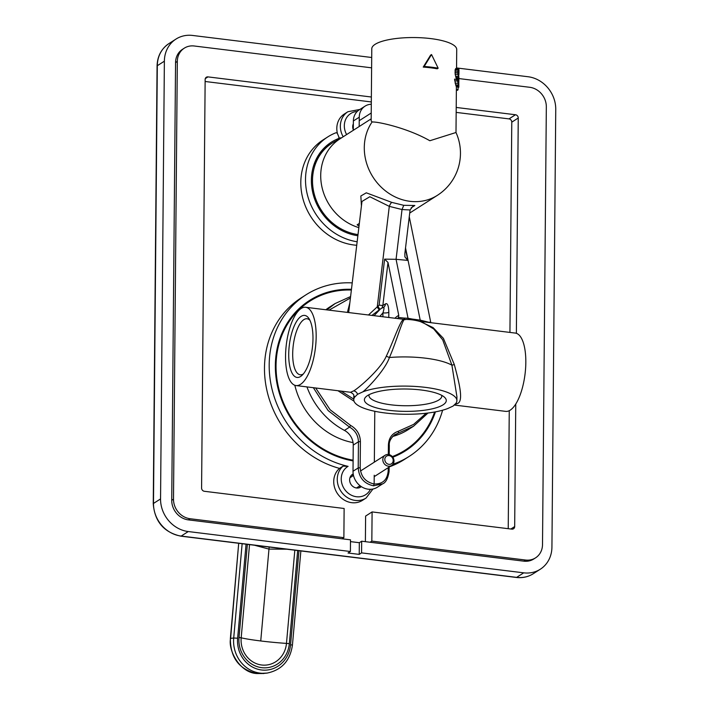 <?xml version="1.0" encoding="UTF-8"?>
<svg xmlns="http://www.w3.org/2000/svg" width="709" height="709" viewBox="0 0 709 709"><rect width="100%" height="100%" fill="white"/><g stroke="black" fill="none" stroke-linecap="round" stroke-linejoin="round"><path stroke-width="1.06" d="M358.843 227.624A50.055 44.419 -122.6 0 1 321.877 186.715A50.055 44.419 -122.6 0 1 339.859 138.902L371.17 118.855M405.433 248.726L407.808 260.389L396.065 259.317L402.021 209.536L403.749 205.318L391.785 202.393L366.296 192.821L360.846 195.985L361.43 206.009M456.552 68.489L456.72 49.515A42.469 11.592 0.5 0 0 422.706 37.852A42.469 11.592 0.5 0 0 375.114 44.33A42.469 11.592 0.5 0 0 371.782 48.779L371.153 120.947L372.136 121.921L374.432 122.054C382.47 122.692 409.155 128.914 429.84 140.737L455.993 132.503A50.055 50.055 0 0 1 437.391 195.329L409.705 213.054M353.286 130.305L353.374 120.973A15.164 13.462 -122.6 0 1 359.171 109.922L365.055 106.146A15.164 13.462 -122.6 0 1 371.294 104.241M359.179 126.53L359.259 117.207A15.164 13.462 -122.6 0 1 365.055 106.146M441.654 395.312A36.398 9.935 0.5 0 1 441.769 396.127A36.398 9.935 0.5 0 1 391.235 404.848A36.398 9.935 0.5 0 1 368.964 395.489A36.398 9.935 0.5 0 1 369.097 394.683M389.427 410.36A40.954 11.184 0.5 0 1 366.092 396.668A40.954 11.184 0.5 0 1 421.226 390.003A40.954 11.184 0.5 0 1 444.623 397.35A40.954 11.184 0.5 0 1 432.596 408.747A40.954 11.184 0.5 0 1 389.427 410.36M455.94 403.297A51.571 14.083 -179.5 0 0 456.897 400.629A51.571 14.083 -179.5 0 0 420.729 386.866A51.571 14.083 -179.5 0 0 362.893 391.838L357.566 394.301L354.722 397.067A51.571 14.083 -179.5 0 0 353.764 399.734A51.571 14.083 -179.5 0 0 389.932 413.498A51.571 14.083 -179.5 0 0 447.769 408.526L453.095 406.062L455.94 403.297M456.933 396.818L451.917 365.197L442.691 339.824L433.713 328.958L422.546 322.303A51.571 51.571 0 0 0 404.733 319.44L305.668 307.281A39.438 14.65 -83 0 0 301.183 308.486A39.438 14.65 -83 0 0 285.762 350.476A39.438 14.65 -83 0 0 296.034 385.563A39.438 14.65 -83 0 0 300.519 384.358A39.438 14.65 -83 0 0 315.948 342.376A39.438 14.65 -83 0 0 305.668 307.281M405.211 319.679C403.51 315.487 397.031 340.382 389.418 357.504C385.802 368.467 369.903 386.13 362.893 391.838M354.722 397.067L353.8 395.684M404.786 319.67C401.861 315.425 394.275 339.558 386.299 356.184C380.503 369.655 357.637 388.851 353.64 390.898L350.538 392.272L296.034 385.563M373.546 485.816L382.621 483.857L377.383 487.207A16.688 14.809 -122.6 0 1 361.324 486.622A16.688 14.809 -122.6 0 1 353.011 471.263L358.213 467.94C359.038 477.795 364.151 483.76 373.546 485.816L374.148 483.981L374.228 475.225M388.204 467.674L388.178 471.184C387.274 479.94 382.603 484.212 374.148 483.981C365.587 482.111 360.925 476.696 360.172 467.736L360.402 441.565C360.137 434.449 356.893 429.078 350.654 425.444L330.119 409.749L315.682 387.983M329.003 310.152L350.423 297.993M349.847 302.823L347.401 312.421M337.963 390.721L354.021 401.197M374.343 462.144L374.786 411.282M388.319 454.496L388.408 445.013C388.78 437.976 392.068 433.412 398.272 431.302L413.613 424.399L426.189 413.232M454.965 404.511L457.075 403.634C464.67 402.012 458.12 379.093 454.318 364.559L443.409 338.379L433.102 327.62L420.472 321.629M454.416 405.061L505.703 411.371A39.438 14.65 -83 0 0 510.188 410.165A39.438 14.65 -83 0 0 525.608 368.184A39.438 14.65 -83 0 0 515.337 333.088L419.179 321.257M430.31 322.622L420.207 320.122L412.071 319.041A4.546 1.746 -77.5 0 0 412.275 319.865M394.94 318.27A43.985 16.334 97 0 1 398.759 315.372L388 262.445L384.624 259.131L396.065 259.317L408.065 318.314A46.28 30.629 34 0 1 412.071 319.041A4.546 2.056 -82.5 0 0 412.39 319.883M398.759 315.372L398.493 317.472L404.077 318.066A46.369 33.802 -159.2 0 1 408.056 318.297L408.473 319.511M407.808 260.389L404.928 256.924L404.839 253.689L410.086 209.97L402.021 209.536L389.294 206.363L369.832 196.739L361.971 201.445L348.677 312.58M360.172 467.736L358.213 467.94L358.435 441.769C358.205 435.308 355.244 430.416 349.564 427.119L328.17 410.617L313.351 387.699M326.893 309.895L335.073 303.576L350.512 296.601A1.515 0.656 74 0 1 350.592 296.566L335.073 303.576L330.057 306.784A72.805 64.608 -122.6 0 0 325.83 309.762M394.55 434.794L413.569 426.215L408.552 429.424A72.805 64.608 -122.6 0 1 393.025 436.381A15.164 13.462 57.4 0 0 392.618 436.505M350.654 425.444L349.564 427.119L344.441 430.398A72.805 64.608 -122.6 0 1 306.953 386.91M344.441 430.398A15.164 13.462 -122.6 0 1 353.242 445.092L353.011 471.263M303.328 373.962A28.209 10.475 97 0 1 300.199 374.769A28.209 10.475 97 0 1 292.693 353.773A28.209 10.475 97 0 1 307.094 318.766A28.209 10.475 97 0 1 309.939 320.308M288.723 354.19A31.249 11.601 97 0 1 296.034 322.347A31.249 11.601 97 0 1 308.956 318.571A31.249 11.601 97 0 1 312.979 338.663A31.249 11.601 97 0 1 301.963 375.416A31.249 11.601 97 0 1 288.723 354.19M438.162 68.197A44.897 12.257 0.5 0 0 424.186 66.478L431.533 54.54L438.162 68.197L437.205 68.808A42.469 11.592 0.5 0 0 423.229 67.089L430.593 55.142L431.533 54.54M458.927 69.455L458.962 70.413L458.927 69.455A44.897 12.257 0.5 0 0 458.785 68.853L455.976 68.418L455.169 69.624L455.134 74.09L456.153 78.229A42.469 11.592 0.5 0 1 456.383 78.956L456.445 79.798M456.383 78.956L458.856 79.257L458.874 80.099L458.856 79.257A44.897 12.257 0.5 0 0 458.705 78.539L457.81 72.814L458.59 68.738M457.81 79.966L458.874 80.099L458.794 82.536L458.262 82.466M457.402 79.497L454.54 79.151L455.967 85.798A42.469 11.592 0.5 0 1 456.321 86.773L458.794 87.083A44.897 12.257 0.5 0 0 458.546 86.117L457.402 79.497A44.897 12.257 0.5 0 1 458.041 80.277L458.572 83.884A44.897 12.257 0.5 0 1 458.812 84.841L458.794 82.536M458.883 77.024L458.891 77.981L458.883 77.024A44.897 12.257 0.5 0 0 458.723 76.306L458.767 71.086A44.897 12.257 0.5 0 1 458.927 71.804L458.909 74.365A44.897 12.257 0.5 0 1 458.776 75.048L458.51 75.012M458.36 72.46L458.945 72.531L458.927 73.506L458.36 73.435M456.366 90.158L457.562 90.3A44.897 12.257 0.5 0 0 458.067 89.671L458.085 87.198M424.186 66.478L423.229 67.089M456.321 86.773L458.812 87.287M458.909 74.365L458.404 74.303M458.315 68.986L455.63 68.649M457.943 69.961L455.169 69.624M457.828 71.325L455.036 70.98M457.81 72.814L455.018 72.469M457.899 74.436L455.134 74.09M458.244 76.43L455.559 76.102M458.51 77.68L455.896 77.352M458.705 78.539L456.153 78.229M458.838 81.189L458.094 81.092M457.509 81.118L454.673 80.773M457.828 83.378L455.054 83.033M458.244 85.124L455.586 84.796M458.546 86.117L455.967 85.798M458.927 71.804L458.413 71.742M458.067 89.671L456.366 89.458M403.749 205.318L414.836 205.495L411.114 207.879M388.78 317.517L388.824 312.235A4.546 1.241 0.5 0 1 382.94 312.864C384.26 308.557 384.331 306.767 383.17 307.484L380.485 308.92M383.17 307.484L380.458 308.938L374.051 315.7M380.494 308.911L371.888 315.434M384.624 259.131L379.129 305.118L368.441 315.009M391.785 202.393A4.546 1.338 -68.1 0 0 389.294 206.363L377.268 306.864A3.031 0.798 -116.7 0 0 379.324 309.665M410.086 209.97L412.744 206.452L414.836 205.495M388.824 312.235C388.629 305.588 387.486 302.805 385.412 303.895A4.546 4.041 -122.6 0 1 383.675 307.219L383.675 307.219A4.546 4.041 -122.6 0 1 383.374 307.387M385.412 303.895L382.842 305.544L381.912 308.087M378.198 306.421A3.031 0.815 -114.4 0 0 380.033 309.213M397.457 318.58L398.493 317.472M404.396 319.431A4.546 1.055 96.2 0 1 404.077 318.066A4.546 1.356 91.4 0 0 404.635 319.44M341.082 391.111L353.764 399.123M359.029 226.056L357.114 224.842L359.348 223.415M405.53 247.92L420.207 320.122A4.546 2.047 -82.4 0 0 420.88 321.461M516.312 577.454A3.031 1.126 -83 0 0 516.648 577.365A30.336 26.924 -122.6 0 0 533.257 573.732C528.152 576.931 522.498 578.172 516.312 577.454L180.848 536.164A3.031 1.126 -83 0 0 181.194 536.066A30.336 26.924 -122.6 0 1 153.49 503.443L160.553 498.923A30.336 26.924 57.4 0 0 188.257 531.546L350.397 551.505L350.494 539.833L188.355 519.874A18.204 16.156 -122.6 0 1 171.738 500.297L175.557 62.569A18.204 16.156 -122.6 0 1 182.523 49.302L184.287 48.168A18.204 16.156 57.4 0 0 177.321 61.435L173.501 499.171A18.204 16.156 57.4 0 0 190.127 518.74L343.874 537.67L342.11 538.796M160.553 498.923L164.373 61.187A30.336 26.924 57.4 0 1 175.974 39.084A30.336 26.924 57.4 0 1 192.582 35.45L371.702 57.5M456.552 67.94L528.045 76.74A30.336 26.924 57.4 0 1 555.75 109.372L551.93 547.1A30.336 26.924 57.4 0 1 540.329 569.212A30.336 26.924 57.4 0 1 523.721 572.837L361.581 552.878L361.679 541.206L523.818 561.165L525.591 560.039A18.204 16.156 57.4 0 0 535.552 557.859A18.204 16.156 57.4 0 0 542.509 544.592L546.329 106.864A18.204 16.156 57.4 0 0 529.712 87.287L458.891 78.566M535.552 557.859L533.788 558.984A18.204 16.156 -122.6 0 1 523.818 561.165M356.733 245.27A58.244 51.686 -122.6 0 1 303.753 201.569A58.244 51.686 -122.6 0 1 323.074 139.912L327.788 136.899A58.244 51.686 57.4 0 0 307.803 196.349A58.244 51.686 57.4 0 0 357.15 241.769M337.457 133.655A19.719 17.495 -122.6 0 1 344.352 113.998L347.889 111.738A19.719 17.495 -122.6 0 0 343.174 136.775M343.059 466.141A19.719 17.495 -122.6 0 0 341.383 491.895A19.719 17.495 -122.6 0 0 366.066 498.055L362.529 500.315A19.719 17.495 -122.6 0 1 337.856 494.164A19.719 17.495 -122.6 0 1 339.522 468.401A95.857 85.071 -122.6 0 1 266.938 390.562A95.857 85.071 -122.6 0 1 301.139 297.913L305.854 294.9A95.857 85.071 57.4 0 0 272.132 389.578A95.857 85.071 57.4 0 0 348.092 466.354L343.059 466.141L339.522 468.401M392.99 464.218A95.857 85.071 57.4 0 0 409.208 456.383L404.493 459.397A95.857 85.071 -122.6 0 1 389.684 466.726M353.348 123.818A7.586 6.727 57.4 0 0 353.295 129.8M409.208 456.383A95.857 85.071 57.4 0 0 442.593 410.219M352.231 282.891A95.857 85.071 57.4 0 0 305.854 294.9M435.432 411.858A89.183 79.151 -122.6 0 1 405.61 450.756A89.183 79.151 -122.6 0 1 392.795 457.225M353.1 460.894A89.183 79.151 -122.6 0 1 278.664 390.872A89.183 79.151 -122.6 0 1 309.452 300.519A89.183 79.151 -122.6 0 1 351.46 289.299M361.324 486.622A7.586 6.727 -122.6 0 1 360.704 487.083A7.586 6.727 -122.6 0 1 356.547 487.996A7.586 6.727 -122.6 0 1 349.954 482.155A7.586 6.727 -122.6 0 1 352.524 474.312A7.586 6.727 -122.6 0 1 353.197 473.931M357.868 235.743A51.872 46.032 -122.6 0 1 313.493 195.471A51.872 46.032 -122.6 0 1 331.218 142.27A51.872 46.032 -122.6 0 1 338.149 138.707A1.515 1.347 57.4 0 0 338.805 136.872L337.528 133.797A1.515 1.347 57.4 0 0 335.641 132.875A58.244 51.686 57.4 0 0 327.788 136.899M404.715 451.314A89.183 79.151 57.4 0 0 423.282 433.412M332.61 291.736A89.183 79.151 57.4 0 0 308.575 301.095M336.881 139.522L338.353 138.609M351.434 475.198A7.586 6.727 -122.6 0 1 353.366 474.862M359.436 487.695A7.586 6.727 57.4 0 0 360.553 486.09M350.397 551.505L348.039 553.011L359.224 554.385L361.581 552.878M361.679 541.206L359.321 542.713L359.224 554.385M350.485 541.623L359.321 542.713M351.372 290.034A88.43 78.477 57.4 0 0 309.86 301.165A88.43 78.477 57.4 0 0 276.04 365.614A88.43 78.477 57.4 0 0 353.109 460.168M392.307 456.596A88.43 78.477 57.4 0 0 405.193 450.118A88.43 78.477 57.4 0 0 434.617 412.009M294.829 385.271A70.226 62.321 57.4 0 0 353.064 442.602M309.86 301.165L308.096 302.291A88.43 78.477 57.4 0 0 290.008 319.006M392.573 456.924A88.43 78.477 57.4 0 0 403.43 451.252L405.193 450.118M341.516 137.838L338.831 138.025M357.877 235.698A50.658 44.959 -122.6 0 1 356.6 235.548M313.077 167.537A50.658 44.959 -122.6 0 1 330.403 144.228L331.874 143.289A50.658 44.959 57.4 0 0 314.583 195.303A50.658 44.959 57.4 0 0 358.01 234.59M338.282 139.957A50.658 44.959 57.4 0 0 331.874 143.289M247.361 544.344L239.013 637.471A27.305 25.249 83.5 0 0 261.745 667.674A27.305 25.249 83.5 0 0 289.334 643.666L297.683 550.538M249.541 544.618L241.184 637.825A24.576 22.723 83.5 0 0 261.648 664.998A24.576 22.723 83.5 0 0 286.471 643.4L289.334 643.666M269.163 547.029L260.735 640.963A40.954 3.377 5.1 0 1 241.184 637.825L239.013 637.471M260.735 640.963A40.954 3.377 -174.9 0 0 286.471 643.4L294.829 550.193M230.381 638.428L233.704 638.003A31.745 29.361 -96.5 0 0 267.169 673.071L256.968 673.55C239.58 672.938 227.784 649.692 230.62 638.339L238.676 543.546L230.381 638.419C230.31 657.73 239.137 669.438 256.853 673.55A3.031 1.126 97 0 1 256.747 673.523M353.499 475.482L350.397 477.467A6.071 5.388 57.4 0 0 349.927 477.813M360.039 485.7L356.937 487.695A6.071 5.388 -122.6 0 1 356.423 487.978M388.461 454.504A6.071 5.388 57.4 0 0 385.138 455.231A6.071 5.388 57.4 0 0 383.082 461.506A6.071 5.388 57.4 0 0 388.355 466.185A6.071 5.388 -122.6 0 0 391.678 465.459A6.071 5.388 -122.6 0 0 393.734 459.184A6.071 5.388 -122.6 0 0 388.461 454.504M389.037 455.595A4.546 4.041 -122.6 0 1 393.194 460.487A4.546 4.041 -122.6 0 1 388.957 464.342A4.546 4.041 57.4 0 1 384.801 459.45A4.546 4.041 57.4 0 1 389.037 455.595M516.374 333.319L518.252 118.013A3.031 2.694 -122.6 0 0 515.478 114.752L456.215 107.449M371.356 97.009L207.976 76.891L205.291 78.61M343.874 537.67L344.131 508.486L204.36 491.284A3.031 2.694 -122.6 0 1 201.586 488.014L205.149 79.47A3.031 2.694 -122.6 0 1 207.976 76.891M371.613 67.825L194.248 45.996A18.204 16.156 57.4 0 0 184.287 48.168M525.591 560.039L371.835 541.109L372.092 511.925L511.863 529.136A3.031 2.694 -122.6 0 0 514.681 526.557L515.753 404.041M509.939 332.424L511.774 122.152A3.031 2.694 57.4 0 0 509 118.89L456.171 112.394M371.312 101.945L205.131 81.491M508.229 528.684L509.257 410.697M365.383 541.667L365.614 516.072L372.092 511.925M371.835 541.109L370.063 542.243M437.391 195.329A50.055 44.419 57.4 0 1 409.988 201.321A50.055 44.419 -122.6 0 1 369.602 170.993A50.055 44.419 -122.6 0 1 372.136 121.921M353.374 120.973L359.259 117.207M386.299 356.184A4.546 0.585 -157 0 0 389.418 357.504A51.571 14.083 0.5 0 1 451.917 365.197L454.318 364.559M353.64 390.898A4.546 4.041 -122.6 0 1 357.566 394.301M457.075 403.634A4.546 4.041 57.4 0 0 455.621 403.722M393.025 436.381L398.148 433.102A1.515 0.7 74.4 0 0 398.272 431.302M429.672 322.125A4.546 4.103 -53.3 0 0 429.831 322.568M388 262.445L382.842 305.544L379.129 305.118M382.904 316.79L382.94 312.864L379.829 316.409M353.242 445.092L358.435 441.769L360.402 441.565M388.178 471.184L389.081 471.565L389.117 467.098M388.408 445.013L389.303 445.394L389.223 454.655M370.426 489.316A16.688 14.809 -122.6 0 1 346.488 491.638A16.688 14.809 -122.6 0 1 348.092 466.354M346.621 134.568A16.688 14.809 -122.6 0 1 357.247 111.455M336.5 139.77L338.149 138.707M180.848 536.164C163.903 532.37 154.704 521.567 153.25 503.762A3.031 0.824 0.5 0 1 153.49 503.443L157.309 65.715A30.336 26.924 -122.6 0 1 168.91 43.604L175.974 39.084M153.25 503.762L157.07 66.034A3.031 0.824 0.5 0 1 157.309 65.715L164.373 61.187M523.721 572.837L516.648 577.365L181.194 536.066L188.257 531.546M267.169 673.071C281.703 670.032 290.123 660.717 292.427 645.137L290.557 644.729A28.714 26.552 -96.5 0 1 261.541 669.978A28.714 26.552 -96.5 0 1 237.639 638.215L246.058 544.184M290.557 644.729L298.976 550.698M286.799 549.2L268.968 549.094L254.434 545.221M242.15 543.706L233.704 638.003L237.639 638.215M256.968 673.55A3.031 1.126 97 0 1 256.844 673.55L264.014 673.506M515.478 114.752L509 118.89M518.252 118.013L511.774 122.152M514.681 526.557L510.861 529.011M175.557 62.569L177.321 61.435M171.738 500.297L173.501 499.171M188.355 519.874L190.127 518.74M456.897 400.629L456.933 396.606M353.764 399.734L353.8 395.702C354.083 394.745 353.002 393.601 350.538 392.272M404.839 256.428L404.945 256.915M458.812 87.225L458.838 84.929M458.874 79.966L458.9 77.671M458.945 72.717L458.962 70.297M455.993 132.521L456.392 86.994M409.261 216.724L430.806 322.684M382.541 483.91C385.731 482.678 387.912 478.566 389.081 471.565M389.312 445.394C388.887 441.707 390.765 438.082 394.94 434.528M413.569 426.215L427.997 413.01M366.066 498.055L372.943 489.024M359.942 109.425L347.889 111.738M157.07 66.034C157.371 56.259 161.315 48.788 168.91 43.604M533.257 573.732L540.329 569.212M300.873 550.937L292.427 645.137M359.224 120.69L371.215 113.015M360.491 471.006L385.138 455.231M374.21 476.634L391.678 465.459"/></g></svg>
